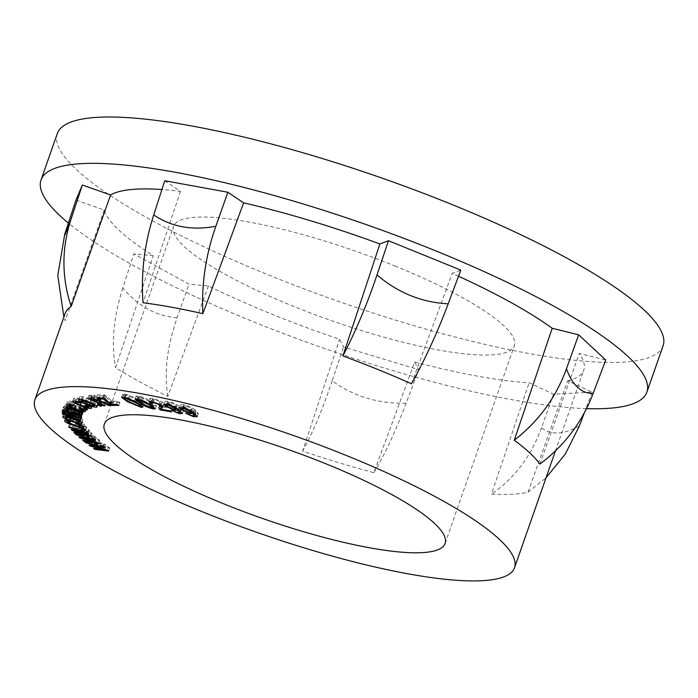 <?xml version="1.0" encoding="UTF-8"?>
<svg xmlns="http://www.w3.org/2000/svg" width="698" height="698" viewBox="0 0 698 698"><rect width="100%" height="100%" fill="white"/><g stroke="black" fill="none" stroke-linecap="round" stroke-linejoin="round"><path stroke-width="0.52" stroke-dasharray="3.49 2.62" d="M395.827 266.357A180.538 36.767 -160.7 0 0 173.558 226.388A180.538 36.767 -160.7 0 0 292.078 305.759A180.538 36.767 -160.7 0 0 514.347 345.728A180.538 36.767 -160.7 0 0 395.827 266.357M663.1 345.798A320.958 65.368 19.3 0 1 267.953 274.742A320.958 65.368 19.3 0 1 57.262 133.641M586.495 408.635A320.958 65.368 19.3 0 1 251.725 321.08A320.958 65.368 19.3 0 1 68.387 223.063M75.969 200.09L104.194 210.054A254.089 51.748 -160.7 0 0 153.272 255.686L133.815 253.871L188.984 284.165L208.44 285.979A254.089 51.748 -160.7 0 0 270.937 313.786A254.089 51.748 -160.7 0 0 339.551 339.272L343.512 346.976L418.687 369.67L414.725 361.965L373.858 472.668A254.089 51.748 19.3 0 1 302.618 451.161L339.551 339.272M414.725 361.965A254.089 51.748 -160.7 0 0 529.145 382.783L553.54 394.204L592.113 392.215L567.718 380.794L528.028 492.186A254.089 51.748 19.3 0 1 491.471 494.071L529.145 382.783M567.718 380.794A254.089 51.748 -160.7 0 0 583.764 370.045A254.089 51.748 -160.7 0 0 579.288 353.458L605.742 360.002M539.92 464.091L579.288 353.458M458.525 276.242A254.089 51.748 -160.7 0 0 452.217 273.38L460.811 270.117M411.471 383.795L452.217 273.38M164.754 180.747L180.494 191.365A254.089 51.748 -160.7 0 0 161.919 189.542M180.494 191.365L143.029 302.766M104.194 210.054L65.106 320.766A254.089 51.748 19.3 0 1 65.193 313.297M208.44 285.979L167.834 396.377A254.089 51.748 19.3 0 1 115.554 367.68L153.272 255.686M167.834 396.377C163.986 372.575 167.075 346.391 177.1 317.826L188.984 284.165M177.1 317.826C156.221 316.124 138.125 306.186 122.804 288.021L133.815 253.871M122.804 288.021C113.538 316.909 111.122 343.46 115.554 367.68M373.858 472.668C384.729 454.764 395.487 431.6 406.14 403.191L418.687 369.67M406.14 403.191C378.586 403.924 353.921 396.481 332.161 380.855L343.512 346.976M332.161 380.855C322.563 409.508 312.713 432.943 302.618 451.161M528.028 492.186L546.037 477.764M584.4 412.658L592.113 392.215M579.427 425.85C563.766 434.671 551.115 435.325 541.465 427.813L553.54 394.204M541.465 427.813C531.204 456.222 514.539 478.305 491.471 494.071M194.742 413.652L186.759 410.241L193.721 412.78L195.859 412.719L194.018 410.38L190.955 410.52L181.803 406.332L180.686 404.788L184.202 404.727C189.969 406.506 193.843 408.417 195.815 410.468L198.354 413.582L194.742 413.652L193.896 416.069M186.759 410.241L185.677 413.329M188.888 410.66L187.806 413.748M193.721 412.78L192.639 415.868M194.28 410.599L193.564 412.64M194.018 410.38L193.302 412.439M190.955 410.52L190.109 412.937M181.803 406.332L181.384 407.519M184.202 404.727L183.12 407.815M195.815 410.468L194.733 413.556M184.246 406.917L190.327 409.682L192.439 409.63L191.627 408.548L185.546 405.686L183.443 405.791L184.246 406.917L183.164 410.005M190.327 409.682L189.245 412.771M191.627 408.548L190.824 410.834M185.546 405.686L184.656 408.234M154.337 405.87C148.805 404.421 144.338 402.484 140.944 400.067L136.075 396.028L138.117 395.853L143.439 397.432L151.518 401.664L156.387 405.686L154.337 405.87L153.909 407.091M140.944 400.067L140.141 402.345M138.117 395.853L137.035 398.942M143.439 397.432L142.357 400.521M151.518 401.664L150.436 404.753M149.477 401.35L139.635 396.83L138.623 396.97L142.985 400.373L152.792 404.884L153.822 404.744L149.477 401.35L148.657 403.68M139.635 396.83L138.771 399.3M142.985 400.373L141.903 403.461M152.792 404.884L151.71 407.972M142.287 404.247L128.406 398.541L122.656 394.196L124.366 393.969L129.619 395.426L138.265 399.692L143.997 404.029L142.287 404.247L141.781 405.704M128.406 398.541L127.577 400.888M124.366 393.969L123.284 397.057M129.619 395.426L128.537 398.514M138.265 399.692L137.183 402.781M125.204 397.424L126.059 394.981C125.029 395.548 126.443 396.804 130.299 398.759L140.568 403.235C141.624 402.676 140.219 401.42 136.354 399.465L126.059 394.981L125.23 395.129L124.48 397.258M139.487 406.323L140.568 403.235L141.415 403.095L140.752 404.971M130.299 398.759L129.217 401.847M136.354 399.465L135.525 401.847M180.442 410.546L172.232 407.204L179.229 409.63L181.061 409.543L178.636 406.943L175.992 407.274L166.473 403.139L164.964 401.359L168.009 401.21C173.697 402.851 177.772 404.761 180.232 406.934L183.557 410.433L180.442 410.546L179.639 412.841M172.232 407.204L171.15 410.302M174.238 407.553L173.156 410.642M179.229 409.63L178.147 412.719M178.932 407.17L178.182 409.325M177.528 410.215L177.877 409.115M175.992 407.274L175.172 409.613M166.473 403.139L166.115 404.159M168.009 401.21L166.927 404.308M180.232 406.934L179.15 410.023M168.829 403.653L175.146 406.376L176.96 406.28L175.879 405.032L169.527 402.205L167.738 402.345L168.829 403.653L167.747 406.742M175.146 406.376L174.064 409.464M175.879 405.032L175.058 407.379M169.527 402.205L168.637 404.735M160.095 405.896L159.737 404.796L161.072 403.112L159.973 401.472L154.249 399.239L152.548 399.335L153.734 400.547L151.361 400.033L149.922 398.384L152.871 398.279L162.18 401.891L163.707 404.02L161.343 409.281M162.294 405.948L170.905 407.719L169.823 410.808M170.905 407.719L172.598 408.845L171.516 411.933M172.598 408.845L161.945 406.934M159.973 401.472L159.144 403.863M154.249 399.239L153.386 401.708M153.734 400.547L152.653 403.636M151.361 400.033L150.942 401.237M152.871 398.279L151.789 401.367M162.18 401.891L161.098 404.98M163.027 404.953L162.555 406.315M106.218 402.659L104.936 402.729L89.1 395.338L92.511 396.324L92.311 394.972L101.367 397.843L111.104 402.388L109.813 402.458L100.18 397.956L94.361 396.071C93.41 396.42 94.483 397.275 97.572 398.619L106.218 402.659L105.136 405.747M104.936 402.729L104.054 405.241M89.1 395.338L88.018 398.427M90.26 395.269L89.178 398.357M92.511 396.324L91.9 398.069M90.496 398.331L91.578 395.243L92.311 394.972L91.229 398.061M111.104 402.388L110.022 405.477M109.813 402.458L108.932 404.962M100.18 397.956L99.299 400.469M93.131 398.253L94.361 396.071L93.567 398.349M119.908 402.318L112.395 402.31L110.319 401.289L104.674 395.888L99.674 395.923L97.589 394.902L104.526 394.911L106.227 395.74L112.09 401.289L117.7 401.237L119.908 402.318L118.826 405.407M112.395 402.31L111.68 404.343M110.319 401.289L109.682 403.095M104.674 395.888L103.862 398.2M99.674 395.923L98.95 398M97.589 394.902L96.507 397.991M104.526 394.911L103.444 398M106.227 395.74L105.145 398.828M111.226 400.434L110.144 403.523M112.09 401.289L111.008 404.378M113.774 401.228L112.692 404.317M117.7 401.237L116.618 404.325M102.807 402.903L101.515 403.069L98.322 401.647L99.613 401.481L102.807 402.903L101.725 406M101.515 403.069L100.66 405.521M98.322 401.647L97.24 404.735M99.613 401.481L98.531 404.57M97.153 406.864L98.235 403.776L97.668 404.09C94.736 404.055 90.862 402.955 86.046 400.792C80.985 398.663 79.014 397.223 80.139 396.473C83.01 396.49 86.822 397.563 91.586 399.692C96.76 401.856 98.784 403.322 97.668 404.09L96.9 406.28M86.046 400.792L85.165 403.313M78.49 399.867L79.572 396.778L80.139 396.473L79.057 399.561M91.586 399.692L90.504 402.781M81.666 399.762L82.46 397.502C82.05 398.13 83.603 399.16 87.102 400.6L95.356 403.069C95.757 402.441 94.204 401.402 90.696 399.954L82.46 397.502L81.448 399.718M94.274 406.157L95.356 403.069L94.945 404.91M87.102 400.6L86.02 403.688M90.696 399.954L89.815 402.484M89.361 406.341L89.937 404.369C90.251 403.915 89.196 403.182 86.753 402.161L87.913 402.031C91.578 403.627 93.061 404.735 92.363 405.372C89.824 405.503 86.072 404.508 81.09 402.397C75.864 400.338 73.534 398.837 74.11 397.895C75.489 397.616 77.949 398.139 81.5 399.474L81.177 399.937L76.571 398.872C76.431 399.605 78.193 400.669 81.849 402.083L89.937 404.369L88.855 407.458M86.753 402.161L85.671 405.25M87.913 402.031L86.831 405.119M91.578 408.217L92.66 405.128L91.49 407.868M81.09 402.397L80.2 404.936M72.705 401.237L73.787 398.148L73.028 400.984M81.5 399.474L80.418 402.563M81.177 399.937L80.279 402.51M75.654 401.106L76.571 398.872L75.777 401.132M81.849 402.083L80.767 405.172M88.794 406.437L88.053 406.829L84.615 405.477L85.348 405.076L88.794 406.437L87.712 409.525M88.053 406.829L87.189 409.316M84.615 405.477L83.533 408.566M85.348 405.076L84.266 408.164M83.402 409.429L84.135 407.327L80.383 405.119L81.326 404.892C85.147 406.454 86.892 407.623 86.569 408.391C84.449 408.723 80.811 407.85 75.646 405.782C70.28 403.81 67.645 402.257 67.732 401.132C68.797 400.713 71.126 401.149 74.738 402.423L74.66 402.973L70.262 402.083C70.454 402.929 72.426 404.02 76.161 405.372C79.738 406.847 82.373 407.527 84.065 407.423L82.983 410.511M80.383 405.119L79.302 408.208M81.326 404.892L80.244 407.981M85.627 411.314L86.709 408.225L85.618 411.113M75.646 405.782L74.747 408.33M66.502 404.395L67.584 401.306L66.65 404.221M74.738 402.423L73.656 405.512M74.66 402.973L73.578 406.062M69.442 404.273L70.262 402.083L69.486 404.282M76.161 405.372L75.079 408.461M83.804 410.084L81.483 409.368L83.533 411.375C82.957 411.925 81.029 411.619 77.731 410.468C74.224 409.141 72.54 408.086 72.662 407.292L72.112 406.044L68.605 404.927L67.165 405.084L70.201 407.091L69.503 407.414C65.795 405.922 64.181 404.814 64.652 404.09C65.35 403.365 67.872 403.828 72.208 405.486L84.1 409.578L82.905 412.64M81.483 409.368L80.584 411.951M77.731 410.468L76.841 413.007M72.112 406.044L71.213 408.609M71.318 405.756L70.419 408.321M68.605 404.927L67.732 407.414M67.165 405.084L66.476 407.056L67.165 405.084M70.201 407.091L69.119 410.18M69.503 407.414L68.613 409.97M84.1 409.578L83.018 412.666M81.169 410.38L81.177 410.372C81.038 409.569 79.206 408.548 75.681 407.327L74.538 406.917L75.236 408.129L77.949 409.927L81.169 410.38L80.436 412.483L81.177 410.372M75.681 407.327L74.782 409.892M74.538 406.917L73.639 409.482M77.949 409.927L76.867 413.015M86.116 426.626L86.753 427.49L83.289 426.513L82.652 425.649L86.116 426.626L85.034 429.715M86.753 427.49L85.671 430.579M83.289 426.513L82.425 428.982M82.652 425.649L81.57 428.738M81.465 425.318L82.155 423.014L77.033 420.615L77.016 420.039C81.012 421.322 83.568 422.56 84.685 423.773C84.406 424.812 81.605 424.506 76.291 422.84C71.039 421.365 67.523 419.795 65.743 418.128C65.481 417.238 67.078 417.256 70.515 418.163L71.371 418.983L68.256 418.852L75.82 422.098C79.572 423.311 81.683 423.616 82.155 423.014L81.361 425.265M77.033 420.615L76.126 423.189M77.016 420.039L75.934 423.128M83.681 427.228L84.763 424.14L83.603 426.862M76.291 422.84L75.401 425.387M64.582 420.85L65.664 417.762L64.862 420.624M70.515 418.163L69.434 421.252M71.371 418.983L70.289 422.081M67.479 420.798L67.174 421.941M75.82 422.098L74.738 425.187M81.919 416.732L81.91 417.308L63.527 411.139L63.535 410.625L66.109 411.488L63.143 409.456L66.397 409.578L63.204 407.449C63.745 406.864 65.821 407.204 69.425 408.47L82.041 412.71L82.024 413.277L65.909 408.478L71.301 411.131L81.989 414.717L81.963 415.293L65.848 410.485C66.711 411.454 68.893 412.474 72.383 413.539L81.919 416.732L80.837 419.821M81.91 417.308L80.828 420.397M63.527 411.139L62.602 413.766M63.535 410.625L62.454 413.713M66.109 411.488L65.193 414.106M62.087 412.448L63.169 409.36L62.122 412.387M66.397 409.578L65.464 412.239M69.425 408.47L68.343 411.558M82.041 412.71L80.959 415.799M82.024 413.277L80.942 416.366M65.917 408.443L65.167 410.59L65.917 408.443M71.301 411.131L70.219 414.219M81.989 414.717L80.907 417.805M81.963 415.293L80.881 418.381M65.865 410.45L65.106 412.614L65.865 410.45M72.383 413.539L71.301 416.627M81.91 423.267L82.983 419.934C82.39 420.885 79.389 420.484 73.971 418.713C68.57 417.072 65.176 415.467 63.78 413.879C64.329 412.919 67.27 413.312 72.601 415.048C78.08 416.689 81.544 418.32 82.983 419.934L81.902 423.023M73.971 418.713L73.072 421.26M62.689 416.723L63.771 413.635L62.846 416.549M72.601 415.048L71.519 418.137M73.011 415.772C69.224 414.507 67.008 414.15 66.362 414.708C67.619 415.851 70.088 416.959 73.752 418.041C77.539 419.306 79.755 419.664 80.41 419.105C79.144 417.962 76.675 416.854 73.011 415.772L72.121 418.329M65.647 416.584L65.28 417.797M79.703 421.295L80.41 419.105L79.659 421.269M73.752 418.041L72.671 421.13M108.408 446.999L109.717 447.976L95.931 446.336L94.631 445.368L105.738 446.807L91.464 443.029L90.173 442.078L101.079 443.544L87.006 439.74L85.784 438.833L104.15 443.858L105.45 444.818L94.562 443.352L108.408 446.999L107.326 450.088M109.717 447.976L108.635 451.065M95.931 446.336L95.111 448.666M94.631 445.368L93.549 448.465M105.738 446.807L104.813 449.433M102.039 445.839L101.114 448.456M91.464 443.029L90.635 445.376M90.173 442.078L89.091 445.167M101.079 443.544L100.163 446.153M87.006 439.74L86.107 442.305M85.784 438.833L84.702 441.93M104.15 443.858L103.068 446.947M105.45 444.818L104.368 447.907M97.022 443.71L96.176 446.118M94.562 443.352L93.707 445.786M91.316 432.586L92.092 433.432L75.803 430.212L75.035 429.383L88.044 432.045L73.15 427.342L72.383 426.513L85.104 429.157L70.498 424.471L69.765 423.686L88.786 429.846L89.553 430.683L76.867 428.031L91.316 432.586L90.234 435.674M92.092 433.432L91.01 436.52M75.803 430.212L74.948 432.673M75.035 429.383L73.953 432.472M88.044 432.045L87.11 434.688M84.17 430.823L83.245 433.475M73.15 427.342L72.287 429.802M72.383 426.513L71.301 429.602M85.104 429.157L84.179 431.792M70.498 424.471L69.591 427.063M69.765 423.686L68.683 426.775M88.786 429.846L87.704 432.935M89.553 430.683L88.472 433.772M79.694 428.642L78.813 431.163M76.867 428.031L75.977 430.579M98.819 439.548L99.884 440.473L84.72 438.021L83.673 437.123L95.827 439.182L81.125 434.915L80.087 434.008L91.996 436.084L77.539 431.8L76.562 430.954L95.399 436.59L96.446 437.489L84.554 435.421L98.819 439.548L97.737 442.645M99.884 440.473L98.802 443.562M84.72 438.021L83.882 440.429M83.673 437.123L82.591 440.211M95.827 439.182L94.902 441.817M92.005 438.082L91.089 440.717M81.125 434.915L80.287 437.323M80.087 434.008L79.005 437.096M91.996 436.084L91.072 438.71M77.539 431.8L76.632 434.392M76.562 430.954L75.48 434.043M95.399 436.59L94.317 439.679M96.446 437.489L95.364 440.578M87.224 435.901L86.36 438.379M84.554 435.421L83.681 437.916M160.296 404.046L159.214 407.135M101.367 397.843L100.285 400.931M97.572 398.619L96.49 401.708M103.13 395.923L102.405 398M72.662 407.292L72.086 408.923M72.208 405.486L71.126 408.574M76.344 406.978L75.262 410.066M75.236 408.129L74.154 411.218M70.446 409.394L69.547 411.968M70.018 411.288L69.119 413.844M102.728 446.423L101.646 449.512M98.374 443.186L97.292 446.275M97.554 442.584L96.638 445.193M84.51 431.32L83.428 434.409M81.954 428.511L80.872 431.6M81.448 427.987L80.532 430.614M92.529 438.623L91.447 441.712M89.047 435.569L87.965 438.658M88.376 435.011L87.459 437.62M104.316 424.105L173.558 226.388M555.425 450.952L583.764 370.045M445.106 543.445L514.347 345.728M195.379 414.106L195.859 412.719M179.604 407.876L180.686 404.788M197.272 416.671L198.354 413.582M191.81 411.419L192.439 409.63M182.754 407.737L183.443 405.791M134.993 399.116L136.075 396.028M155.305 408.775L156.387 405.686M137.872 399.09L138.623 396.97M153.185 406.55L153.822 404.744M121.574 397.284L122.656 394.196M142.916 407.117L143.997 404.029M180.529 411.078L181.061 409.543M163.882 404.447L164.964 401.359M182.475 413.521L183.557 410.433M176.324 408.112L176.96 406.28M167.04 404.325L167.738 402.345M158.655 407.885L159.737 404.796M160.54 404.622L161.072 403.112M151.832 401.376L152.548 399.335M148.84 401.472L149.922 398.384M162.625 407.117L163.707 404.02"/><path stroke-width="1.05" d="M326.585 464.074A180.538 36.767 -160.7 0 0 104.316 424.105A180.538 36.767 -160.7 0 0 222.837 503.476A180.538 36.767 -160.7 0 0 445.106 543.445A180.538 36.767 -160.7 0 0 326.585 464.074M68.387 223.063A320.958 65.368 19.3 0 1 41.034 179.979L57.262 133.641A320.958 65.368 19.3 0 1 452.4 204.697A320.958 65.368 19.3 0 1 663.1 345.798L646.871 392.145A320.958 65.368 19.3 0 1 586.495 408.635M41.034 179.979A320.958 65.368 19.3 0 1 436.171 251.036A320.958 65.368 19.3 0 1 646.871 392.145M201.705 511.503A254.089 51.748 -160.7 0 0 514.522 567.753A254.089 51.748 -160.7 0 0 347.726 456.047A254.089 51.748 -160.7 0 0 34.9 399.797A254.089 51.748 -160.7 0 0 201.705 511.503M514.26 440.229A254.089 51.748 19.3 0 1 539.92 464.091C564.63 445.394 582.359 421.88 593.108 393.532L605.742 360.002L578.668 334.822L552.205 328.287L514.26 440.229C538.62 421.339 556.027 397.52 566.462 368.753L578.668 334.822M552.205 328.287A254.089 51.748 -160.7 0 0 458.525 276.242M379.878 243.977L342.919 355.928A254.089 51.748 19.3 0 1 378.011 369.547A254.089 51.748 19.3 0 1 411.471 383.795C425.257 358.99 437.498 332.335 448.195 303.822L460.811 270.117L388.481 240.714L379.878 243.977A254.089 51.748 -160.7 0 0 243.619 202.848L227.88 192.238L164.754 180.747L153.734 214.94C171.647 226.981 192.351 230.75 215.857 226.239L227.88 192.238M62.122 412.387L65.315 412.666L62.122 410.537C62.663 409.953 64.74 410.293 68.343 411.558L80.959 415.799L80.942 416.366L64.827 411.567L70.219 414.219L80.907 417.805L80.881 418.381L64.766 413.574C65.629 414.542 67.811 415.563 71.301 416.627L80.837 419.821L80.828 420.397L62.445 414.228L62.454 413.713L65.027 414.577L62.087 412.448M83.603 426.862C83.324 427.9 80.523 427.595 75.21 425.928C69.957 424.454 66.441 422.883 64.661 421.217C64.399 420.327 65.996 420.344 69.434 421.252L70.289 422.081L67.174 421.941L74.738 425.187C78.49 426.399 80.602 426.705 81.073 426.103L75.951 423.703L75.934 423.128C79.93 424.41 82.486 425.649 83.603 426.862L83.681 427.228M81.465 425.318L81.116 426.312L81.361 425.265M67.479 420.798L67.174 421.941M81.57 428.738L85.034 429.715L85.671 430.579L82.207 429.602L81.57 428.738M83.018 412.666L82.722 413.172L80.401 412.457L82.451 414.464C81.875 415.013 79.947 414.708 76.649 413.565C73.142 412.23 71.458 411.174 71.58 410.38L71.03 409.133L67.523 408.025L66.066 408.234L66.476 407.056L66.083 408.173L69.119 410.18L68.43 410.503C64.713 409.011 63.099 407.902 63.57 407.187C64.268 406.454 66.79 406.917 71.126 408.574L83.018 412.666M98.531 404.57L101.725 406L100.433 406.166L97.24 404.735L98.531 404.57M116.618 404.325L118.826 405.407L111.314 405.398L109.237 404.378L103.592 398.977L98.593 399.012L96.507 397.991L103.444 398L105.145 398.828L111.008 404.378L116.618 404.325M93.567 398.349L93.279 399.16C92.328 399.509 93.401 400.364 96.49 401.708L105.136 405.747L103.854 405.817L88.018 398.427L91.429 399.413L91.229 398.061L100.285 400.931L110.022 405.477L108.731 405.547L99.099 401.045L92.747 399.361L93.131 398.253M90.496 398.331L91.229 398.061M161.945 408.042L161.343 409.281L169.823 410.808L171.516 411.933L160.086 409.883L158.655 407.885L159.99 406.201L158.891 404.561L153.167 402.327L151.466 402.423L152.653 403.636L150.279 403.121L148.84 401.472L151.789 401.367L161.098 404.98L162.625 407.117L161.945 408.042L162.555 406.315M162.372 405.73L161.343 409.281M177.877 409.115L177.554 410.031L174.91 410.363L165.391 406.227L163.882 404.447L166.927 404.308C172.615 405.948 176.69 407.85 179.15 410.023L182.475 413.521L179.36 413.635L171.15 410.302L178.147 412.719L179.979 412.631L177.528 410.215M150.436 404.753L155.305 408.775L153.255 408.958C147.723 407.51 143.256 405.573 139.862 403.156L134.993 399.116L137.035 398.942L142.357 400.521L150.436 404.753M194.733 413.556L197.272 416.671L193.66 416.741L185.677 413.329L192.639 415.868L194.777 415.816L192.936 413.469L189.873 413.609L180.721 409.421L179.604 407.876L183.12 407.815C188.888 409.595 192.761 411.506 194.733 413.556M137.183 402.781L142.916 407.117L141.205 407.335L127.324 401.629L121.574 397.284L123.284 397.057L128.537 398.514L137.183 402.781M90.504 402.781C95.678 404.945 97.703 406.411 96.586 407.178C93.654 407.143 89.78 406.044 84.964 403.88C79.904 401.76 77.932 400.312 79.057 399.561C81.928 399.579 85.741 400.661 90.504 402.781M97.153 406.864L96.586 407.178L96.9 406.28M78.49 399.867L79.057 399.561M88.855 407.458C89.17 407.004 88.114 406.271 85.671 405.25L86.831 405.119C90.496 406.716 91.979 407.824 91.281 408.461C88.742 408.592 84.99 407.597 80.008 405.486C74.782 403.435 72.452 401.935 73.028 400.984C74.407 400.704 76.867 401.237 80.418 402.563L80.096 403.025L75.489 401.969C75.349 402.694 77.112 403.758 80.767 405.172L88.855 407.458L89.361 406.341M75.777 401.132L75.305 402.109L75.654 401.106M84.266 408.164L87.712 409.525L86.971 409.918L83.533 408.566L84.266 408.164M82.983 410.511L79.302 408.208L80.244 407.981C84.065 409.543 85.81 410.712 85.488 411.488C83.367 411.811 79.729 410.948 74.564 408.871C69.198 406.899 66.563 405.346 66.65 404.221C67.715 403.81 70.044 404.238 73.656 405.512L73.578 406.062L69.181 405.172C69.372 406.018 71.344 407.117 75.079 408.461C78.656 409.935 81.291 410.616 82.983 410.511L83.402 409.429M69.486 404.282L69.093 405.268L69.442 404.273M81.902 423.023C81.308 423.983 78.307 423.573 72.889 421.801C67.488 420.17 64.094 418.556 62.698 416.968C63.248 416.017 66.188 416.401 71.519 418.137C76.998 419.777 80.462 421.409 81.902 423.023L81.91 423.267M93.48 446.441L107.326 450.088L108.635 451.065L94.849 449.425L93.549 448.465L104.656 449.896L90.382 446.118L89.091 445.167L99.997 446.633L85.924 442.829L84.702 441.93L103.068 446.947L104.368 447.907L93.48 446.441L93.707 445.786M75.785 431.12L90.234 435.674L91.01 436.52L74.721 433.301L73.953 432.472L86.962 435.133L72.069 430.43L71.301 429.602L84.022 432.254L69.416 427.56L68.683 426.775L87.704 432.935L88.472 433.772L75.785 431.12L75.977 430.579M83.472 438.51L97.737 442.645L98.802 443.562L83.638 441.11L82.591 440.211L94.745 442.27L80.043 438.004L79.005 437.096L90.915 439.173L76.457 434.889L75.48 434.043L94.317 439.679L95.364 440.578L83.472 438.51L83.681 437.916M82.355 185.005L75.969 200.09L64.766 234.048C64.129 237.372 66.223 232.425 71.048 219.207L82.355 185.005L110.572 194.978A254.089 51.748 -160.7 0 1 161.919 189.542M153.734 214.94C144.434 243.968 140.865 273.25 143.029 302.766A254.089 51.748 19.3 0 1 202.848 313.646L243.619 202.848M34.9 399.797L65.193 313.297A254.089 51.748 19.3 0 1 71.152 306.474L110.572 194.978M342.919 355.928C355.893 330.904 367.253 303.883 377.007 274.89L388.481 240.714M377.007 274.89C397.816 292.767 421.54 302.417 448.195 303.822M215.857 226.239C205.718 255.023 201.382 284.165 202.848 313.646M63.876 317.049L57.786 275.422L64.766 234.048M71.048 219.207C61.537 248.156 61.572 277.246 71.152 306.474M546.037 477.764L565.363 453.997L579.427 425.85L584.4 412.658M566.462 368.753C572.325 385.2 581.207 393.454 593.108 393.532M193.896 416.069L193.66 416.741M193.564 412.64L193.198 413.687M193.302 412.439L192.936 413.469M190.109 412.937L189.873 413.609M181.384 407.519L180.721 409.421M189.245 412.771L191.357 412.719L190.545 411.637L184.464 408.775L182.361 408.88L183.164 410.005L189.245 412.771M190.824 410.834L190.545 411.637M184.656 408.234L184.464 408.775M153.909 407.091L153.255 408.958M140.141 402.345L139.862 403.156M138.553 399.919L137.541 400.059L141.903 403.461L151.71 407.972L152.74 407.833L148.395 404.439L138.553 399.919L138.771 399.3M148.657 403.68L148.395 404.439M141.781 405.704L141.205 407.335M127.577 400.888L127.324 401.629M125.204 397.424L124.148 398.218L124.48 397.258M135.525 401.847L135.272 402.554L124.977 398.069C123.947 398.637 125.361 399.893 129.217 401.847L139.487 406.323L140.333 406.184L140.752 404.971M139.487 406.323C140.542 405.765 139.138 404.508 135.272 402.554M179.639 412.841L179.36 413.635M178.182 409.325L177.85 410.258M175.172 409.613L174.91 410.363M166.115 404.159L165.391 406.227M174.064 409.464L175.879 409.368L174.797 408.121L168.445 405.294L166.656 405.442L167.747 406.742L174.064 409.464M175.058 407.379L174.797 408.121M168.637 404.735L168.445 405.294M161.945 406.934L161.168 406.794L160.086 409.883M161.168 406.794L160.095 405.896M159.144 403.863L158.891 404.561M153.386 401.708L153.167 402.327M150.942 401.237L150.279 403.121M104.054 405.241L103.854 405.817M91.9 398.069L91.429 399.413M108.932 404.962L108.731 405.547M99.299 400.469L99.099 401.045M111.68 404.343L111.314 405.398M109.682 403.095L109.237 404.378M103.862 398.2L103.592 398.977M98.95 398L98.593 399.012M100.66 405.521L100.433 406.166M85.165 403.313L84.964 403.88M81.666 399.762L81.09 400.757L81.448 399.718M89.815 402.484L89.614 403.043L81.378 400.591C80.968 401.219 82.521 402.249 86.02 403.688L94.274 406.157L94.945 404.91M94.274 406.157C94.675 405.529 93.122 404.491 89.614 403.043M80.2 404.936L80.008 405.486M80.279 402.51L80.096 403.025M87.189 409.316L86.971 409.918M74.747 408.33L74.564 408.871M82.905 412.64L82.722 413.172M80.584 411.951L80.401 412.457M76.841 413.007L76.649 413.565M71.213 408.609L71.03 409.133M70.419 408.321L70.236 408.845M67.732 407.414L67.523 408.025M68.613 409.97L68.43 410.503M74.599 410.415L73.456 410.005L74.154 411.218L76.867 413.015L80.096 413.46C79.956 412.658 78.124 411.637 74.599 410.415L74.782 409.892M73.639 409.482L73.456 410.005M82.425 428.982L82.207 429.602M76.126 423.189L75.951 423.703M75.401 425.387L75.21 425.928M62.602 413.766L62.445 414.228M65.193 414.106L65.027 414.577M73.072 421.26L72.889 421.801M65.28 417.797C66.537 418.94 69.006 420.048 72.671 421.13C76.457 422.403 78.673 422.752 79.328 422.194C78.063 421.051 75.593 419.943 71.929 418.861C68.142 417.596 65.926 417.238 65.28 417.797L65.647 416.584M72.121 418.329L71.929 418.861M79.659 421.269L79.336 422.342L79.703 421.295M95.111 448.666L94.849 449.425M104.813 449.433L104.656 449.896M101.114 448.456L100.957 448.927M90.635 445.376L90.382 446.118M100.163 446.153L99.997 446.633M86.107 442.305L85.924 442.829M96.176 446.118L95.94 446.799M74.948 432.673L74.721 433.301M87.11 434.688L86.962 435.133M83.245 433.475L83.088 433.912M72.287 429.802L72.069 430.43M84.179 431.792L84.022 432.254M69.591 427.063L69.416 427.56M78.813 431.163L78.612 431.73M83.882 440.429L83.638 441.11M94.902 441.817L94.745 442.27M91.089 440.717L90.923 441.171M80.287 437.323L80.043 438.004M91.072 438.71L90.915 439.173M76.632 434.392L76.457 434.889M86.36 438.379L86.142 438.998M102.405 398L102.048 399.012M72.086 408.923L71.58 410.38M69.547 411.968L69.364 412.483M69.119 413.844L68.936 414.376M96.638 445.193L96.472 445.673M80.532 430.614L80.366 431.076M87.459 437.62L87.294 438.1M514.522 567.753L555.425 450.952M194.777 415.816L195.379 414.106M191.357 412.719L191.81 411.419M182.361 408.88L182.754 407.737M137.541 400.059L137.872 399.09M152.74 407.833L153.185 406.55M179.979 412.631L180.529 411.078M175.879 409.368L176.324 408.112M166.656 405.442L167.04 404.325M159.99 406.201L160.54 404.622M151.466 402.423L151.832 401.376"/></g></svg>
